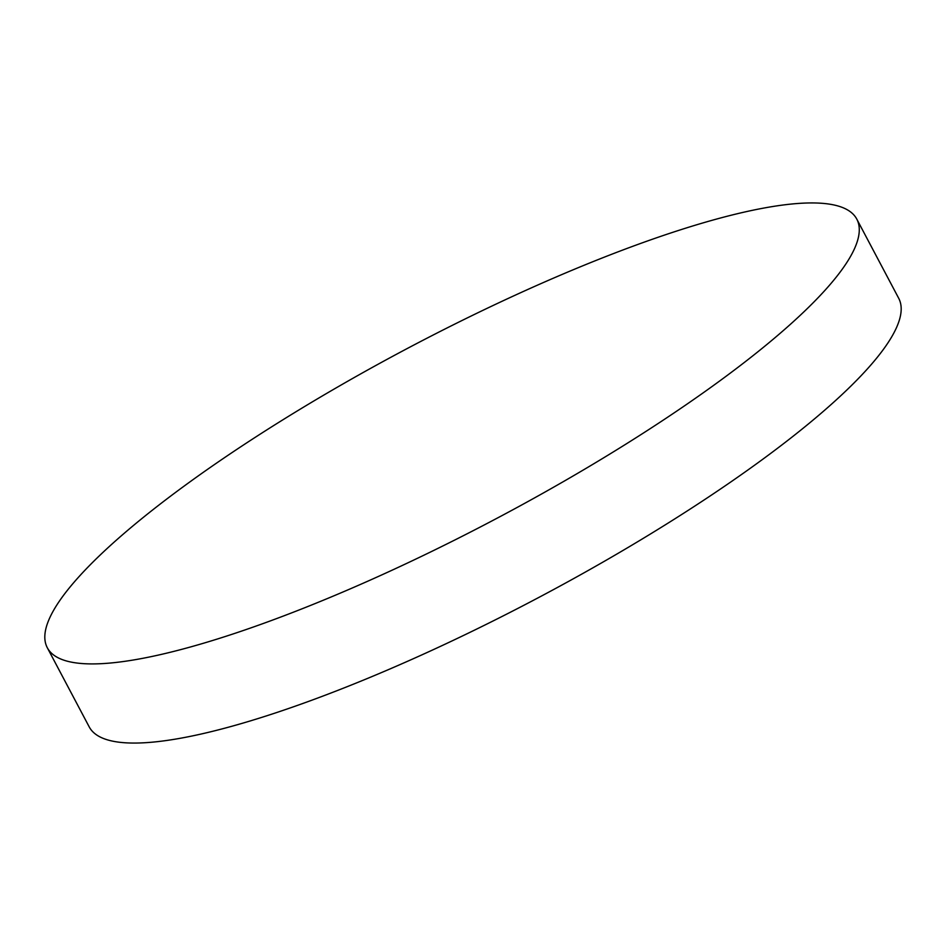 <?xml version="1.0" encoding="UTF-8"?>
<svg xmlns="http://www.w3.org/2000/svg" width="946" height="946" viewBox="0 0 946 946"><rect width="100%" height="100%" fill="white"/><g stroke="black" fill="none" stroke-linecap="round" stroke-linejoin="round"><path stroke-width="1.42" d="M856.792 219.117L898.7 298.274A457.982 95.995 152.1 0 1 866.654 369.72A457.982 95.995 152.1 0 1 432.239 650.15A457.982 95.995 152.1 0 1 89.208 726.883L47.3 647.726A457.982 95.995 152.1 0 1 79.346 576.28A457.982 95.995 152.1 0 1 513.761 295.85A457.982 95.995 152.1 0 1 856.792 219.117A457.982 95.995 152.1 0 1 824.746 290.576A457.982 95.995 152.1 0 1 390.331 571.006A457.982 95.995 152.1 0 1 47.3 647.726"/></g></svg>
